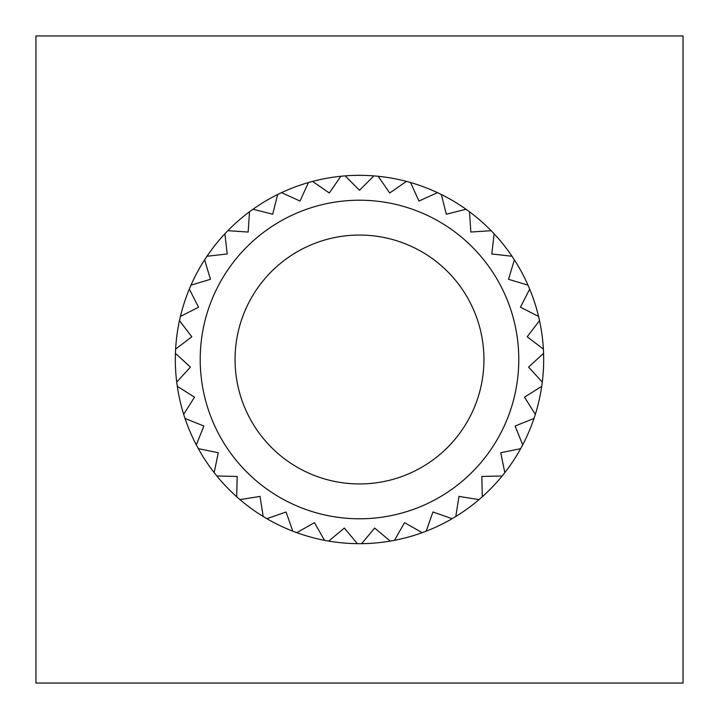 <?xml version="1.0" encoding="UTF-8"?>
<svg xmlns="http://www.w3.org/2000/svg" width="719" height="719" viewBox="0 0 719 719"><rect width="100%" height="100%" fill="white"/><g stroke="black" fill="none" stroke-linecap="round" stroke-linejoin="round"><path stroke-width="1.08" d="M235.059 359.5A124.441 124.441 0 0 0 359.5 483.941A124.441 124.441 0 0 0 483.941 359.5A124.441 124.441 0 0 0 359.5 235.059A124.441 124.441 0 0 0 235.059 359.5M518.785 359.5A159.285 159.285 0 0 0 359.5 200.215A159.285 159.285 0 0 0 200.215 359.5A159.285 159.285 0 0 0 359.5 518.785A159.285 159.285 0 0 0 518.785 359.5M541.704 386.346L524.502 397.158L535.313 414.369A184.172 184.172 0 0 0 541.704 386.346L524.502 397.158L535.313 414.369A184.172 184.172 0 0 1 533.983 418.449L515.119 426.016L522.686 444.881A184.172 184.172 0 0 1 520.655 448.656L500.748 452.736L504.819 472.644A184.172 184.172 0 0 1 502.15 475.996L481.829 476.454L482.287 496.775A184.172 184.172 0 0 1 479.052 499.597L458.974 496.416L455.801 516.494A184.172 184.172 0 0 1 452.116 518.696L432.928 511.982L426.214 531.161A184.172 184.172 0 0 1 422.206 532.671L404.527 522.641L394.497 540.32A184.172 184.172 0 0 1 390.273 541.083L374.671 528.061L361.648 543.663A184.172 184.172 0 0 1 357.352 543.663L344.329 528.061L328.727 541.083A184.172 184.172 0 0 1 324.503 540.32L314.473 522.641L296.794 532.671A184.172 184.172 0 0 1 292.786 531.161L286.072 511.982L266.884 518.696A184.172 184.172 0 0 1 263.199 516.494L260.026 496.416L239.948 499.597A184.172 184.172 0 0 1 236.713 496.775L237.171 476.454L216.85 475.996A184.172 184.172 0 0 1 214.181 472.644L218.252 452.736L198.345 448.656A184.172 184.172 0 0 1 196.314 444.881L203.881 426.016L185.017 418.449A184.172 184.172 0 0 1 183.687 414.369L194.498 397.158L177.296 386.346A184.172 184.172 0 0 1 176.712 382.095L190.427 367.094L175.427 353.38A184.172 184.172 0 0 1 175.616 349.092L191.793 336.78L179.48 320.611A184.172 184.172 0 0 1 180.433 316.432L198.543 307.202L189.313 289.092A184.172 184.172 0 0 1 191.002 285.146L210.469 279.305L204.618 259.838A184.172 184.172 0 0 1 206.982 256.252L227.186 253.978L224.903 233.783A184.172 184.172 0 0 1 227.869 230.682L248.154 232.048L249.52 211.772A184.172 184.172 0 0 1 252.989 209.247L272.699 214.217L277.66 194.507A184.172 184.172 0 0 1 281.524 192.647L300.03 201.05L308.442 182.545A184.172 184.172 0 0 1 312.576 181.404L329.284 192.98L340.851 176.272A184.172 184.172 0 0 1 345.129 175.885L359.5 190.256L373.871 175.885A184.172 184.172 0 0 1 378.149 176.272L389.716 192.98L406.424 181.404A184.172 184.172 0 0 1 410.558 182.545L418.97 201.05L437.476 192.647A184.172 184.172 0 0 1 441.34 194.507L446.301 214.217L466.011 209.247A184.172 184.172 0 0 1 469.48 211.772L470.846 232.048L491.131 230.682A184.172 184.172 0 0 1 494.097 233.783L491.814 253.978L512.018 256.252A184.172 184.172 0 0 1 514.382 259.838L508.531 279.305L527.998 285.146A184.172 184.172 0 0 1 529.687 289.092L520.457 307.202L538.567 316.432A184.172 184.172 0 0 1 539.52 320.611L527.207 336.78L543.384 349.092A184.172 184.172 0 0 1 543.573 353.38L528.573 367.094L542.288 382.095A184.172 184.172 0 0 0 543.573 353.38L528.573 367.094L542.288 382.095A184.172 184.172 0 0 1 541.704 386.346A184.172 184.172 0 0 0 542.288 382.095M252.989 209.247L272.699 214.217L277.66 194.507A184.172 184.172 0 0 0 176.712 382.095L190.427 367.094L175.427 353.38M308.442 182.545A184.172 184.172 0 0 0 281.524 192.647L300.03 201.05L308.442 182.545M340.851 176.272A184.172 184.172 0 0 0 312.576 181.404L329.284 192.98L340.851 176.272M373.871 175.885A184.172 184.172 0 0 0 345.129 175.885L359.5 190.256L373.871 175.885M406.424 181.404A184.172 184.172 0 0 0 378.149 176.272L389.716 192.98L406.424 181.404M437.476 192.647A184.172 184.172 0 0 0 410.558 182.545L418.97 201.05L437.476 192.647M466.011 209.247A184.172 184.172 0 0 0 441.34 194.507L446.301 214.217L466.011 209.247M491.131 230.682A184.172 184.172 0 0 0 469.48 211.772L470.846 232.048L491.131 230.682M512.018 256.252A184.172 184.172 0 0 0 494.097 233.783L491.814 253.978L512.018 256.252M527.998 285.146A184.172 184.172 0 0 0 514.382 259.838L508.531 279.305L527.998 285.146M538.567 316.432A184.172 184.172 0 0 0 529.687 289.092L520.457 307.202L538.567 316.432M543.384 349.092A184.172 184.172 0 0 0 539.52 320.611L527.207 336.78L543.384 349.092M35.95 35.95L35.95 683.05L683.05 683.05L683.05 35.95L35.95 35.95M522.686 444.881A184.172 184.172 0 0 0 533.983 418.449L515.119 426.016L522.686 444.881M504.819 472.644A184.172 184.172 0 0 0 520.655 448.656L500.748 452.736L504.819 472.644M482.287 496.775A184.172 184.172 0 0 0 502.15 475.996L481.829 476.454L482.287 496.775M455.801 516.494A184.172 184.172 0 0 0 479.052 499.597L458.974 496.416L455.801 516.494M426.214 531.161A184.172 184.172 0 0 0 452.116 518.696L432.928 511.982L426.214 531.161M394.497 540.32A184.172 184.172 0 0 0 422.206 532.671L404.527 522.641L394.497 540.32M361.648 543.663A184.172 184.172 0 0 0 390.273 541.083L374.671 528.061L361.648 543.663M328.727 541.083A184.172 184.172 0 0 0 357.352 543.663L344.329 528.061L328.727 541.083M296.794 532.671A184.172 184.172 0 0 0 324.503 540.32L314.473 522.641L296.794 532.671M266.884 518.696A184.172 184.172 0 0 0 292.786 531.161L286.072 511.982L266.884 518.696M239.948 499.597A184.172 184.172 0 0 0 263.199 516.494L260.026 496.416L239.948 499.597M216.85 475.996A184.172 184.172 0 0 0 236.713 496.775L237.171 476.454L216.85 475.996M198.345 448.656A184.172 184.172 0 0 0 214.181 472.644L218.252 452.736L198.345 448.656M185.017 418.449A184.172 184.172 0 0 0 196.314 444.881L203.881 426.016L185.017 418.449M177.296 386.346A184.172 184.172 0 0 0 183.687 414.369L194.498 397.158L177.296 386.346M227.869 230.682L248.154 232.048L249.52 211.772M206.982 256.252L227.186 253.978L224.903 233.783M191.002 285.146L210.469 279.305L204.618 259.838M180.433 316.432L198.543 307.202L189.313 289.092M175.616 349.092L191.793 336.78L179.48 320.611"/></g></svg>
